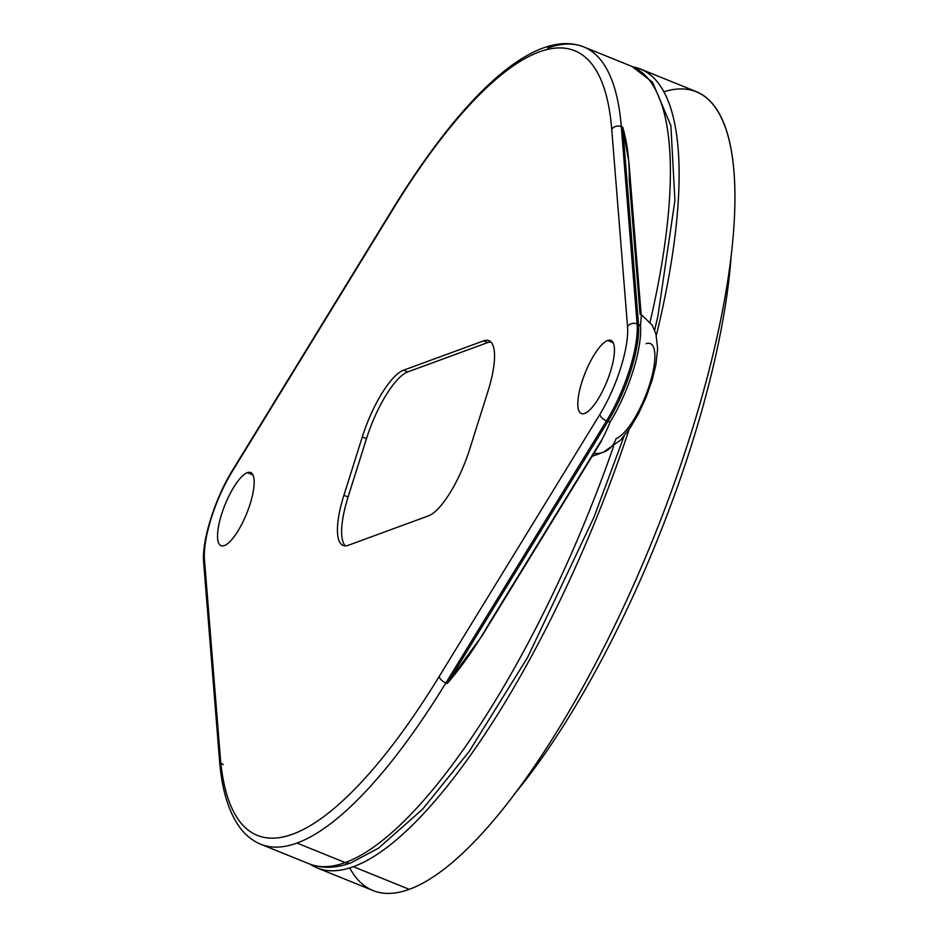 <?xml version="1.0" encoding="UTF-8"?>
<svg xmlns="http://www.w3.org/2000/svg" width="938" height="938" viewBox="0 0 938 938"><rect width="100%" height="100%" fill="white"/><g stroke="black" fill="none" stroke-linecap="round" stroke-linejoin="round"><path stroke-width="1.41" d="M640.607 69.084A430.917 127.58 -68 0 0 633.068 66.903A430.917 127.58 112 0 1 656.319 335.394A430.917 127.58 -68 0 0 640.607 69.084L696.5 91.713A430.917 127.58 112 0 1 673.156 486.4A430.917 127.58 112 0 1 409.238 889.33L353.333 866.689A430.917 127.58 -68 0 0 629.128 429.416A430.917 127.58 112 0 1 353.333 866.689A430.917 127.58 112 0 1 310.244 864.261A430.917 127.58 -68 0 0 317.161 867.931A430.917 127.58 -68 0 0 353.333 866.689L409.238 889.33A430.917 127.58 112 0 1 373.066 890.561L317.161 867.931M663.975 91.713A430.917 127.58 112 0 1 689.418 438.562A430.917 127.58 112 0 1 409.238 889.33A430.917 127.58 112 0 1 349.698 867.931M730.948 258.865A394.617 116.828 112 0 1 514.094 794.463A394.617 116.828 112 0 0 730.948 258.865M345.184 862.573A430.132 127.345 -68 0 0 613.522 446.547A430.132 127.345 112 0 1 345.184 862.573A9.474 8.735 69.9 0 0 351.199 862.714A9.474 8.735 -110.1 0 1 345.184 862.573A430.132 127.345 112 0 1 309.083 863.804A430.132 127.345 -68 0 0 345.184 862.573L296.971 843.051L345.184 862.573M650.057 322.051A430.132 127.345 -68 0 0 631.919 66.422A430.132 127.345 112 0 1 650.057 322.051M601.516 440.954L482.296 635.413L447.285 683.485L607.941 421.443L606.534 420.881L445.89 682.923A430.132 127.345 112 0 1 296.971 843.051A430.132 127.345 112 0 1 260.858 844.282A430.132 127.345 -68 0 0 296.971 843.051A430.132 127.345 -68 0 0 445.89 682.923L447.285 683.485L607.941 421.443L606.534 420.881A74.981 22.195 -68 0 0 637.113 323.903L638.508 324.466L622.691 127.158L628.941 162.497L641.299 316.54L640.513 325.697A7.105 5.839 175.4 0 0 638.508 324.466L622.691 127.158L621.296 126.595L637.113 323.903L638.508 324.466A74.981 22.195 112 0 1 607.941 421.443A74.981 22.195 -68 0 0 638.508 324.466A7.105 5.839 -4.6 0 1 640.513 325.697A74.524 22.066 112 0 1 610.122 422.088A7.105 3.33 -148.5 0 1 607.941 421.443A7.105 3.33 31.5 0 0 610.122 422.088A74.524 22.066 -68 0 0 640.513 325.697L641.287 316.493M640.068 314.218L629.234 179.111C629.48 160.292 627.299 142.975 622.691 127.158L621.296 126.595A430.132 127.345 -68 0 0 583.706 46.9A430.132 127.345 -68 0 0 547.604 48.131M654.665 330.129L657.901 316.071L674.914 200.486L670.881 125.68L652.567 82.239L631.919 66.422L583.706 46.9A430.132 127.345 112 0 1 621.296 126.595A7.105 5.839 175.4 0 0 611.728 129.315A423.026 125.235 -68 0 0 392.776 209.643A7.105 3.33 -148.5 0 1 393.01 208.471A7.105 3.33 31.5 0 0 392.776 209.643L232.132 471.685A67.876 20.097 -68 0 0 204.449 559.47L220.266 756.778A423.026 125.235 -68 0 0 439.219 676.45L599.863 414.408A67.876 20.097 -68 0 0 627.545 326.623L611.728 129.315A423.026 125.235 -68 0 0 392.776 209.643L232.132 471.685A67.876 20.097 -68 0 0 204.449 559.47L220.266 756.778A423.026 125.235 -68 0 0 439.219 676.45A7.105 3.33 31.5 0 0 445.89 682.923A7.105 3.33 -148.5 0 1 439.219 676.45L599.863 414.408A7.105 3.33 31.5 0 0 606.534 420.881L445.89 682.923L447.285 683.485C462.117 666.215 476.058 646.223 489.132 623.489L599.136 444.061C602.173 439.758 605.831 432.43 610.122 422.088M641.135 314.488L652.121 325.029L655.967 334.034L657.632 348.842L655.885 364.765L652.215 379.843L646.036 397.442L638.426 413.904L630.559 427.306L620.675 440.016L603.322 452.257A23.673 21.844 -110.1 0 1 593.918 453.347A23.673 21.844 69.9 0 0 603.322 452.257A23.673 21.844 69.9 0 0 616.125 438.515A51.297 15.184 -68 0 0 649.659 384.287A51.297 15.184 -68 0 0 646.024 343.707M584.644 413.424A39.466 11.678 112 0 1 581.841 382.212A39.466 11.678 112 0 1 607.636 340.494A39.466 11.678 112 0 1 610.427 371.718A39.466 11.678 112 0 1 584.644 413.424A39.466 11.678 -68 0 0 608.809 376.525A39.466 11.678 -68 0 0 610.943 340.388A39.466 11.678 -68 0 0 607.636 340.494A39.466 11.678 -68 0 0 583.459 377.393A39.466 11.678 -68 0 0 581.326 413.541A39.466 11.678 -68 0 0 584.644 413.424M224.358 545.588A39.466 11.678 112 0 1 221.556 514.376A39.466 11.678 112 0 1 247.351 472.67A39.466 11.678 112 0 1 250.153 503.882A39.466 11.678 112 0 1 224.358 545.588A39.466 11.678 -68 0 0 248.523 508.701A39.466 11.678 -68 0 0 250.669 472.553A39.466 11.678 -68 0 0 247.351 472.67A39.466 11.678 -68 0 0 223.185 509.569A39.466 11.678 -68 0 0 221.051 545.705A39.466 11.678 -68 0 0 224.358 545.588M343.894 495.299L362.291 436.956A63.139 18.69 112 0 1 403.563 370.217L483.621 340.846A63.139 18.69 112 0 1 488.1 390.794L469.704 449.138A63.139 18.69 112 0 1 428.432 515.877L348.373 545.248A63.139 18.69 112 0 1 343.894 495.299L348.08 496.988L366.477 438.644L362.291 436.956L343.894 495.299A63.139 18.69 -68 0 0 343.074 545.424A63.139 18.69 -68 0 0 348.373 545.248L428.432 515.877A63.139 18.69 -68 0 0 469.704 449.138L488.1 390.794A63.139 18.69 -68 0 0 488.921 340.67A63.139 18.69 -68 0 0 483.621 340.846L487.807 342.546L407.749 371.917A63.139 18.69 -68 0 0 366.477 438.644L348.08 496.988L343.894 495.299M252.967 474.933L247.351 472.67L252.967 474.933M613.241 342.769L607.636 340.494L613.241 342.769M232.132 471.685A7.105 3.33 -148.5 0 1 232.366 470.513A7.105 3.33 31.5 0 0 232.132 471.685M204.449 559.47A7.105 5.839 175.4 0 0 203.663 562.577A7.105 5.839 -4.6 0 1 204.449 559.47M220.266 756.778A7.105 5.839 175.4 0 0 219.48 759.886A7.105 5.839 -4.6 0 1 220.266 756.778M223.267 764.587A7.105 5.839 -4.6 0 1 220.84 762.922M637.113 323.903A7.105 5.839 175.4 0 0 627.545 326.623L611.728 129.315A7.105 5.839 -4.6 0 1 621.296 126.595L637.113 323.903A74.981 22.195 112 0 1 606.534 420.881A7.105 3.33 -148.5 0 1 599.863 414.408A67.876 20.097 -68 0 0 627.545 326.623A7.105 5.839 -4.6 0 1 637.113 323.903M345.348 545.846A63.139 18.69 112 0 1 348.08 496.988A63.139 18.69 -68 0 0 345.348 545.846M490.844 341.948A63.139 18.69 -68 0 0 487.807 342.546A63.139 18.69 112 0 1 490.844 341.948M403.563 370.217L407.749 371.917L487.807 342.546L483.621 340.846L403.563 370.217A63.139 18.69 -68 0 0 362.291 436.956L366.477 438.644A63.139 18.69 112 0 1 407.749 371.917L403.563 370.217M624.098 436.111L594.047 517.061L527.496 657.608L469.117 751.561L422.592 809.213L378.495 848.198L351.199 862.714C336.062 868.4 322.027 868.764 309.083 863.804L260.858 844.282C252.533 840.847 245.451 835.16 239.624 827.21C228.45 811.675 221.731 789.233 219.48 759.886L203.663 562.577C201.541 540.71 215.095 498.324 232.366 470.513L393.01 208.471C463.524 94.081 534.836 27.753 583.706 46.9M603.322 452.257L592.054 456.384"/></g></svg>
